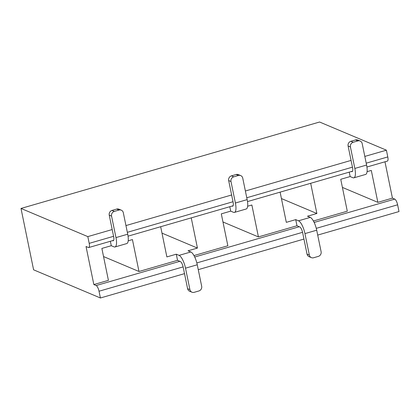 <?xml version="1.0" encoding="UTF-8"?>
<svg xmlns="http://www.w3.org/2000/svg" width="420" height="420" viewBox="0 0 420 420"><rect width="100%" height="100%" fill="white"/><g stroke="black" fill="none" stroke-linecap="round" stroke-linejoin="round"><path stroke-width="0.63" d="M191.242 217.87L197.442 248.073L188.039 250.793L190.822 251.969A11.597 3.633 73.9 0 1 197.264 264.773L201.673 286.256A3.864 3.56 112.9 0 1 198.902 290.96L194.203 292.32A3.864 3.56 112.9 0 1 191.945 292.199A3.864 3.56 112.9 0 1 189.919 289.658L185.509 268.175A11.597 3.633 -106.1 0 0 179.067 255.371L190.822 251.969M229.798 206.708L230.706 211.134L221.303 213.859L227.855 245.768L193.977 255.575M280.114 192.145L286.314 222.348L295.717 219.623L296.977 225.761L299.759 226.936A5.155 1.617 73.9 0 1 302.626 232.628L307.036 254.105L309.351 255.087A3.864 3.56 112.9 0 0 311.377 257.628A3.864 3.56 112.9 0 0 313.635 257.749L318.339 256.384A3.864 3.56 112.9 0 0 321.111 251.685L316.701 230.202L304.946 233.604L309.351 255.087M296.977 225.761L258.421 236.922L222.973 221.981M160.676 226.716L166.877 256.919L176.284 254.195L177.539 260.332L138.983 271.493L103.535 256.552M128.21 240.802L132.431 239.578L138.983 271.493M247.648 206.231L251.869 205.007L258.421 236.922M349.235 172.137L350.144 176.563L340.741 179.282L347.288 211.197L313.409 221.004M314.149 222.442L394.753 199.112L392.432 198.13L377.853 202.351L342.405 187.409M295.717 219.623L298.499 220.799L310.254 217.397L307.471 216.221L316.874 213.502L310.679 183.298M377.853 202.351L371.301 170.436L367.08 171.659M392.432 198.13L384.972 161.794M110.365 241.28L111.274 245.705L101.871 248.43L108.418 280.34L93.844 284.56L86.032 246.509L88.352 247.49A5.155 1.617 -106.1 0 0 88.778 247.532A5.155 1.617 -106.1 0 0 89.203 243.359L87.817 236.612L112.198 229.551M364.822 156.424L386.4 150.181L387.786 156.933A5.155 1.617 73.9 0 1 387.366 161.102L366.933 167.013M125.953 225.572L231.63 194.98M245.385 191L351.068 160.409M386.4 150.181L319.589 122.015L21 208.446L33.6 269.819L100.412 297.985L99.026 291.233A5.155 1.617 -106.1 0 0 96.164 285.537L179.86 261.314L180.327 261.508A5.155 1.617 73.9 0 1 183.188 267.199L187.598 288.682L189.919 289.658M394.753 199.112A5.155 1.617 73.9 0 1 397.614 204.803L399 211.554L317.704 235.084M303.949 239.069L198.266 269.656M184.511 273.641L100.412 297.985M87.817 236.612L21 208.446M93.844 284.56L96.164 285.537M350.144 176.563L352.926 177.734A11.597 3.633 -106.1 0 0 353.887 177.828A11.597 3.633 -106.1 0 0 354.837 168.446L366.592 165.044A11.597 3.633 73.9 0 1 365.642 174.426L353.887 177.828M177.539 260.332L179.86 261.314M316.874 213.502L281.431 198.56M350.879 141.288L353.199 142.265A3.864 3.56 112.9 0 0 350.427 146.969L348.106 145.992A3.864 3.56 -67.1 0 1 350.879 141.288L355.577 139.928A3.864 3.56 -67.1 0 1 357.835 140.044L360.155 141.026A3.864 3.56 112.9 0 1 362.182 143.566L366.592 165.044M350.427 146.969L354.837 168.446M348.106 145.992L352.517 167.47A5.155 1.617 73.9 0 1 352.091 171.638A5.155 1.617 73.9 0 1 351.666 171.596L352.433 171.376M310.254 217.397A11.597 3.633 73.9 0 1 316.701 230.202M304.946 233.604A11.597 3.633 -106.1 0 0 298.499 220.799M353.199 142.265L357.898 140.905L355.577 139.928M360.155 141.026A3.864 3.56 112.9 0 0 357.898 140.905M311.377 257.628L309.057 256.651A3.864 3.56 -67.1 0 1 307.036 254.105M230.706 211.134L233.494 212.305A11.597 3.633 -106.1 0 0 234.449 212.399A11.597 3.633 -106.1 0 0 235.4 203.023L247.154 199.616A11.597 3.633 73.9 0 1 246.204 208.997L234.449 212.399M111.274 245.705L114.056 246.881A11.597 3.633 -106.1 0 0 115.017 246.971A11.597 3.633 -106.1 0 0 115.967 237.594L127.722 234.192A11.597 3.633 73.9 0 1 126.772 243.569L115.017 246.971M231.441 175.859L233.762 176.836A3.864 3.56 112.9 0 0 230.99 181.54L228.669 180.563A3.864 3.56 -67.1 0 1 231.441 175.859L236.145 174.5A3.864 3.56 -67.1 0 1 238.403 174.62L240.723 175.597A3.864 3.56 112.9 0 1 242.744 178.138L247.154 199.616M230.99 181.54L235.4 203.023M228.669 180.563L233.079 202.041A5.155 1.617 73.9 0 1 232.659 206.209A5.155 1.617 73.9 0 1 232.234 206.167L232.995 205.947M112.009 210.43L114.329 211.407A3.864 3.56 112.9 0 0 111.557 216.111L109.237 215.135A3.864 3.56 -67.1 0 1 112.009 210.43L116.708 209.071A3.864 3.56 -67.1 0 1 118.965 209.191L121.286 210.168A3.864 3.56 112.9 0 1 123.312 212.709L127.722 234.192M111.557 216.111L115.967 237.594M109.237 215.135L113.647 236.612A5.155 1.617 73.9 0 1 113.222 240.786A5.155 1.617 73.9 0 1 112.796 240.744L113.563 240.524M233.762 176.836L238.466 175.476L236.145 174.5M240.723 175.597A3.864 3.56 112.9 0 0 238.466 175.476M114.329 211.407L119.028 210.047L116.708 209.071M121.286 210.168A3.864 3.56 112.9 0 0 119.028 210.047M176.284 254.195L179.067 255.371M197.442 248.073L161.994 233.132M191.945 292.199L189.625 291.223A3.864 3.56 -67.1 0 1 187.598 288.682M194.712 257.014L299.297 226.737M89.203 243.359L113.584 236.303M127.339 232.323L233.016 201.731M246.771 197.752L352.454 167.16M366.209 163.175L387.786 156.933M397.614 204.803L316.265 228.349M302.558 232.318L196.833 262.92M183.12 266.889L99.026 291.233M197.264 264.773L185.509 268.175M88.778 247.532L113.668 240.324M128.063 236.161L233.105 205.753M247.496 201.584L352.538 171.181"/></g></svg>
